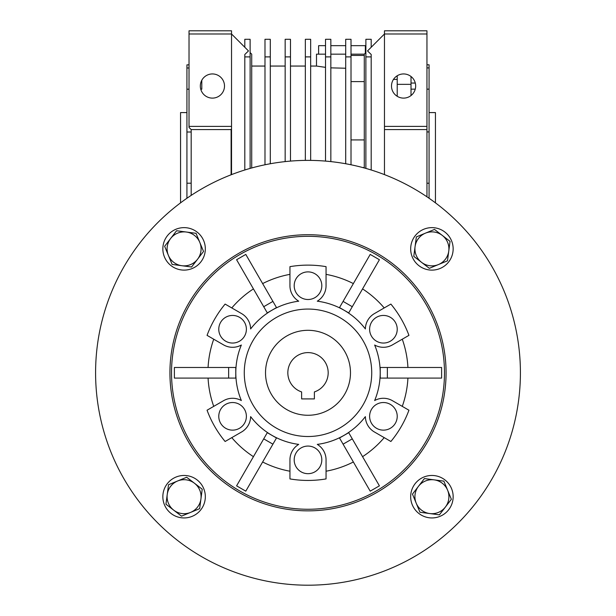 <?xml version="1.0" encoding="UTF-8"?>
<svg xmlns="http://www.w3.org/2000/svg" width="616" height="616" viewBox="0 0 616 616"><rect width="100%" height="100%" fill="white"/><g stroke="black" fill="none" stroke-linecap="round" stroke-linejoin="round"><path stroke-width="0.92" d="M180.55 202.856L180.55 112.582L186.925 112.582M429.075 112.582L435.45 112.582L435.45 202.856M189.027 67.976L186.925 67.976L186.925 64.857L189.027 64.857M201.794 89.189L201.794 80.257L201.794 89.189L200.747 89.189M186.925 67.976L186.925 198.26M411.018 83.044L415.3 83.044M212.412 73.943A12.089 12.089 0 0 1 224.501 86.024A12.089 12.089 0 0 1 212.412 98.113A12.089 12.089 0 0 1 200.331 86.024A12.089 12.089 0 0 1 212.412 73.943M397.212 79.41L393.47 79.41M403.588 73.943A12.089 12.089 0 0 1 415.669 86.024A12.089 12.089 0 0 1 403.588 98.113A12.089 12.089 0 0 1 391.499 86.024A12.089 12.089 0 0 1 403.588 73.943M364.287 55.432L351.012 55.432M351.012 81.605L364.287 81.605M364.287 167.537L362.701 167.537M364.287 139.924L351.012 139.924M330.838 56.895L325.525 56.895L325.525 39.293L330.838 39.293L330.838 161.6M325.525 56.895L325.525 161.099M310.656 56.895L305.344 56.895L305.344 39.293L310.656 39.293L310.656 160.391M305.344 56.895L305.344 160.391M290.475 56.895L285.162 56.895L285.162 39.293L290.475 39.293L290.475 161.099M285.162 56.895L285.162 161.6M270.293 56.895L264.988 56.895L264.988 39.293L270.293 39.293L270.293 163.748M264.988 56.895L264.988 164.772M351.012 56.895L345.707 56.895L345.707 39.293L351.012 39.293L351.012 164.772M345.707 56.895L345.707 163.748M371.194 47.263L371.194 39.293L365.881 39.293L365.881 56.895L371.194 56.895L371.194 169.993M365.881 56.895L365.881 168.414M371.194 56.895L371.194 54.485L367.521 50.936L384.469 33.988L384.469 174.613M365.881 52.576L364.287 54.162L364.287 167.968M364.287 54.162L351.012 54.162M345.707 54.162L330.838 54.162M325.525 54.162L316.493 54.162L316.493 66.058L325.202 67.313M244.806 47.263L244.806 39.293L250.119 39.293L250.119 56.895L244.806 56.895L244.806 169.993M250.119 56.895L250.119 168.414M244.806 56.895L244.806 54.485L248.479 50.936L231.531 33.988L231.531 126.388L189.027 126.388L189.027 30.8L231.531 30.8L231.531 33.988L189.027 33.988M384.469 30.8L384.469 33.988L426.95 33.988L426.95 30.8L384.469 30.8M345.707 68.237L330.838 67.852M325.525 67.352L316.493 66.058L310.656 66.058M231.531 174.613L231.531 129.36L231.108 129.36L231.108 174.782M251.713 167.968L251.713 54.162L250.119 52.576M426.95 196.804L426.95 33.988M384.469 126.388L426.95 126.388M426.95 129.576L384.469 129.576M191.176 195.388L191.176 129.576L231.108 129.576M231.531 129.36L231.531 126.388M191.176 129.576L189.027 127.427L189.027 126.388M411.018 95.557L411.018 84.346L397.212 84.346L397.212 96.296M397.212 84.346L397.212 75.76M411.018 84.346L411.018 76.499M429.075 198.26L429.075 183.221L426.95 183.221M429.075 183.221L429.075 89.143L426.95 89.143M426.95 131.932L429.075 131.932M415.261 89.143L411.018 89.143M429.075 89.143L429.075 64.788L426.95 64.788M426.95 67.899L429.075 67.899M186.925 132.001L191.176 132.001M191.176 183.206L186.925 183.206M189.027 89.189L186.925 89.189M318.618 54.162L318.618 45.669L325.525 45.669M330.838 45.669L345.707 45.669M351.012 45.669L365.35 45.669L365.35 53.107M350.481 372.788A42.481 42.481 0 0 1 308 415.269A42.481 42.481 0 0 1 265.519 372.788A42.481 42.481 0 0 1 308 330.307A42.481 42.481 0 0 1 350.481 372.788M328.182 372.788A20.182 20.182 0 0 0 308 352.606A20.182 20.182 0 0 0 301.624 391.93L301.624 398.914L314.376 398.914L314.376 391.93A20.182 20.182 0 0 0 328.182 372.788M308 234.719A138.069 138.069 0 0 0 169.931 372.788A138.069 138.069 0 0 0 308 510.857A138.069 138.069 0 0 0 446.069 372.788A138.069 138.069 0 0 0 308 234.719M520.412 372.788A212.412 212.412 0 0 1 308 585.2A212.412 212.412 0 0 1 95.588 372.788A212.412 212.412 0 0 1 308 160.376A212.412 212.412 0 0 1 520.412 372.788M308 509.263A136.475 136.475 0 0 1 171.525 372.788A136.475 136.475 0 0 1 308 236.313A136.475 136.475 0 0 1 444.475 372.788A136.475 136.475 0 0 1 308 509.263M365.873 283.16L379.41 259.729L370.208 254.416L339.508 307.584L348.71 312.897L352.283 306.714L343.081 301.401M251.359 264.064L245.792 254.416L236.59 259.729L267.29 312.897L276.492 307.584L272.919 301.401L263.717 306.714M408.939 335.358A107.654 107.654 0 0 0 390.883 304.081L374.397 313.606A18.056 18.056 0 0 0 365.373 328.952A72.203 72.203 0 0 0 317.279 301.185A18.056 18.056 0 0 0 326.056 285.693L326.056 266.651A107.654 107.654 0 0 0 289.944 266.651L289.944 285.693A18.056 18.056 0 0 0 298.721 301.185A72.203 72.203 0 0 0 250.627 328.952A18.056 18.056 0 0 0 241.603 313.606L225.117 304.081A107.654 107.654 0 0 0 207.061 335.358L223.554 344.875A18.056 18.056 0 0 0 241.356 345.022A72.203 72.203 0 0 0 241.356 400.554A18.056 18.056 0 0 0 223.554 400.693L207.061 410.218A107.654 107.654 0 0 0 225.117 441.487L241.603 431.97A18.056 18.056 0 0 0 250.627 416.624A72.203 72.203 0 0 0 298.721 444.39A18.056 18.056 0 0 0 289.944 459.875L289.944 478.917A107.654 107.654 0 0 0 326.056 478.917L326.056 459.875A18.056 18.056 0 0 0 317.279 444.39A72.203 72.203 0 0 0 365.373 416.624A18.056 18.056 0 0 0 374.397 431.97L390.883 441.487A107.654 107.654 0 0 0 408.939 410.218L392.446 400.693A18.056 18.056 0 0 0 374.644 400.554A72.203 72.203 0 0 0 374.644 345.022A18.056 18.056 0 0 0 392.446 344.875L408.939 335.358M384.215 307.938A100.069 100.069 0 0 0 362.562 288.896M353.368 283.591A100.069 100.069 0 0 0 326.056 274.359M289.944 274.359A100.069 100.069 0 0 0 262.632 283.591M253.438 288.896A100.069 100.069 0 0 0 231.785 307.938M213.729 339.208A100.069 100.069 0 0 0 208.069 367.475M185.524 367.475L174.382 367.475L174.382 378.093L235.782 378.093L235.782 367.475L228.636 367.475L228.636 378.093M430.476 378.093L441.618 378.093L441.618 367.475L380.218 367.475L380.218 378.093L387.364 378.093L387.364 367.475M407.931 367.475A100.069 100.069 0 0 0 402.271 339.208M397.228 329.244A13.806 13.806 0 0 1 383.421 343.05A13.806 13.806 0 0 1 369.615 329.244A13.806 13.806 0 0 1 383.421 315.438A13.806 13.806 0 0 1 397.228 329.244M246.385 329.244A13.806 13.806 0 0 1 232.579 343.05A13.806 13.806 0 0 1 218.772 329.244A13.806 13.806 0 0 1 232.579 315.438A13.806 13.806 0 0 1 246.385 329.244M321.806 459.875A13.806 13.806 0 0 1 308 473.681A13.806 13.806 0 0 1 294.194 459.875A13.806 13.806 0 0 1 308 446.069A13.806 13.806 0 0 1 321.806 459.875M308 436.513A63.725 63.725 0 0 1 244.275 372.788A63.725 63.725 0 0 1 308 309.063A63.725 63.725 0 0 1 371.725 372.788A63.725 63.725 0 0 1 308 436.513M246.385 416.331A13.806 13.806 0 0 1 232.579 430.137A13.806 13.806 0 0 1 218.772 416.331A13.806 13.806 0 0 1 232.579 402.525A13.806 13.806 0 0 1 246.385 416.331M321.806 285.693A13.806 13.806 0 0 1 308 299.507A13.806 13.806 0 0 1 294.194 285.693A13.806 13.806 0 0 1 308 271.887A13.806 13.806 0 0 1 321.806 285.693M397.228 416.331A13.806 13.806 0 0 1 383.421 430.137A13.806 13.806 0 0 1 369.615 416.331A13.806 13.806 0 0 1 383.421 402.525A13.806 13.806 0 0 1 397.228 416.331M272.919 444.167L276.492 437.984L267.29 432.678L263.717 438.862L272.919 444.167L245.792 491.152L236.59 485.847L263.717 438.862M343.081 444.167L339.508 437.984L348.71 432.678L352.283 438.862L343.081 444.167L370.208 491.152L379.41 485.847L352.283 438.862M379.41 259.729L352.283 306.714M245.792 254.416L272.919 301.401M174.382 367.475L228.636 367.475M441.618 378.093L387.364 378.093M208.069 378.093A100.069 100.069 0 0 0 213.729 406.368M225.117 441.487L227.527 440.093M231.785 437.637A100.069 100.069 0 0 0 253.438 456.672M262.632 461.985A100.069 100.069 0 0 0 289.944 471.217M326.056 471.217A100.069 100.069 0 0 0 353.368 461.985M362.562 456.672A100.069 100.069 0 0 0 384.215 437.637M402.271 406.368A100.069 100.069 0 0 0 407.931 378.093M242.165 476.199L236.59 485.847M356.679 467.721L370.208 491.152M177.601 480.996A16.994 16.994 0 0 1 200.931 498.937L202.217 489.204L186.663 477.246L168.53 484.738L167.236 494.471A16.994 16.994 0 0 1 177.601 480.996M173.727 510.171A16.994 16.994 0 0 1 167.236 494.471L165.95 504.196L181.504 516.154L190.575 512.404A16.994 16.994 0 0 1 173.727 510.171M190.575 512.404A16.994 16.994 0 0 0 200.931 498.937L199.646 508.662L190.575 512.404M205.328 496.704A21.244 21.244 0 0 1 184.084 517.941A21.244 21.244 0 0 1 162.847 496.704A21.244 21.244 0 0 1 184.084 475.46A21.244 21.244 0 0 1 205.328 496.704M184.084 270.116A21.244 21.244 0 0 1 162.847 248.872A21.244 21.244 0 0 1 184.084 227.627A21.244 21.244 0 0 1 205.328 248.872A21.244 21.244 0 0 1 184.084 270.116M410.672 248.872A21.244 21.244 0 0 1 431.916 227.627A21.244 21.244 0 0 1 453.153 248.872A21.244 21.244 0 0 1 431.916 270.116A21.244 21.244 0 0 1 410.672 248.872M431.916 475.46A21.244 21.244 0 0 1 453.153 496.704A21.244 21.244 0 0 1 431.916 517.941A21.244 21.244 0 0 1 410.672 496.704A21.244 21.244 0 0 1 431.916 475.46M199.792 242.381A16.994 16.994 0 0 1 181.851 265.719L191.576 267.005L203.534 251.451L196.042 233.318L186.317 232.024A16.994 16.994 0 0 1 199.792 242.381M170.617 238.515A16.994 16.994 0 0 1 186.317 232.024L176.592 230.738L164.634 246.292L168.384 255.363A16.994 16.994 0 0 1 170.617 238.515M168.384 255.363A16.994 16.994 0 0 0 181.851 265.719L172.126 264.426L168.384 255.363M438.4 264.58A16.994 16.994 0 0 1 415.068 246.639L413.783 256.364L429.337 268.322L447.47 260.83L448.764 251.105A16.994 16.994 0 0 1 438.4 264.58M442.273 235.397A16.994 16.994 0 0 1 448.764 251.105L450.05 241.38L442.273 235.397L434.496 229.422L425.425 233.164A16.994 16.994 0 0 1 442.273 235.397M425.425 233.164A16.994 16.994 0 0 0 415.068 246.639L416.354 236.914L425.425 233.164M416.208 503.187A16.994 16.994 0 0 1 434.149 479.856L424.424 478.563L412.466 494.124L419.958 512.258L429.683 513.544A16.994 16.994 0 0 1 416.208 503.187M445.383 507.06A16.994 16.994 0 0 1 429.683 513.544L439.408 514.837L451.366 499.276L447.616 490.213A16.994 16.994 0 0 1 445.383 507.06M447.616 490.213A16.994 16.994 0 0 0 434.149 479.856L443.874 481.142L447.616 490.213M251.713 66.058L264.988 66.058M270.293 66.058L285.162 66.058M290.475 66.058L305.344 66.058"/></g></svg>
